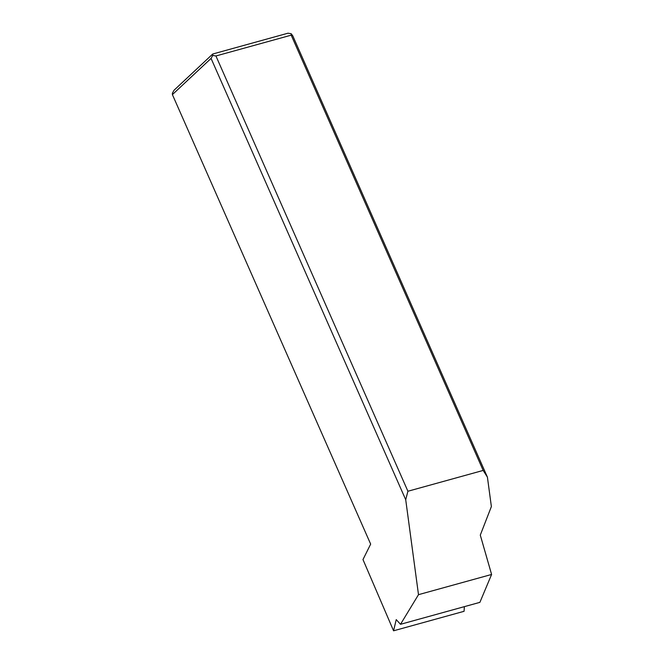 <?xml version="1.0" encoding="UTF-8"?>
<svg xmlns="http://www.w3.org/2000/svg" width="664" height="664" viewBox="0 0 664 664"><rect width="100%" height="100%" fill="white"/><g stroke="black" fill="none" stroke-linecap="round" stroke-linejoin="round"><path stroke-width="1" d="M172.399 94.603L370.661 544.115L362.976 559.561L393.569 630.8L396.234 619.62L400.508 624.301L418.494 594.67L405.721 499.743L211.069 58.407L172.399 94.603L172.408 93.176L174.076 90.204L212.737 54.016L212.729 55.436L211.069 58.407M407.912 491.244L215.933 55.967L291.197 35.159L291.206 33.731L292.766 35.814L487.417 477.159L483.176 470.427L407.912 491.244L405.721 499.743M400.508 624.301L479.889 602.356L491.601 574.46L480.288 535.109L491.377 506.574L487.417 477.159M464.368 606.647L464.07 611.303L393.569 630.8M491.601 574.46L418.494 594.67M215.933 55.967L212.729 55.436M291.206 33.731L288.002 33.2L212.737 54.016M291.197 35.159L483.176 470.427"/></g></svg>
